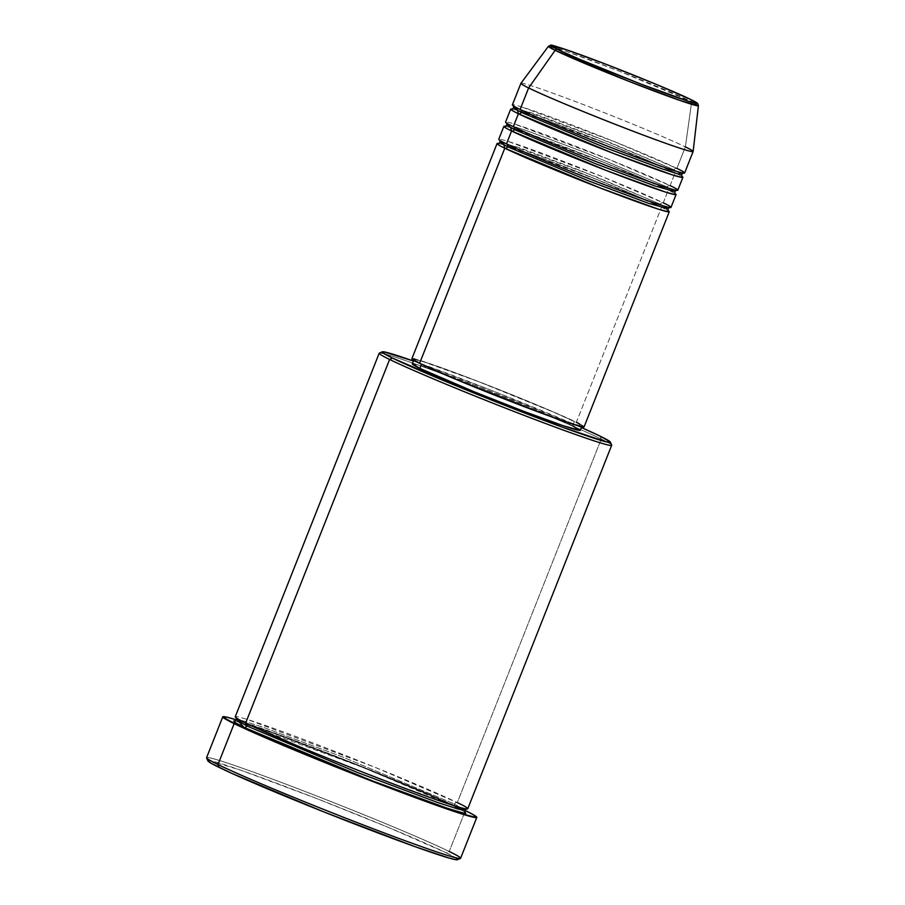 <?xml version="1.0" encoding="UTF-8"?>
<svg xmlns="http://www.w3.org/2000/svg" width="905" height="905" viewBox="0 0 905 905"><rect width="100%" height="100%" fill="white"/><g stroke="black" fill="none" stroke-linecap="round" stroke-linejoin="round"><path stroke-width="0.68" stroke-dasharray="4.53 3.39" d="M693.128 151.497A92.615 3.394 21.6 0 0 685.39 146.904L691.68 101.677A80.669 2.953 -158.4 0 1 698.422 105.67L691.68 101.677A2.319 2.093 116 0 0 690.741 99.527M503.881 144.902L597.357 179.688L661.544 207.143A2.319 2.093 -64 0 1 660.435 204.259L578.6 169.835L519.843 147.854L500.058 142.277M504.639 142.979L594.777 176.249L660.435 204.259A2.319 2.093 -64 0 1 663.241 202.844L601.474 176.351L507.547 141.191M510.692 127.696L604.167 162.47L668.354 189.937A2.319 2.093 -64 0 1 667.245 187.052L585.411 152.617L526.653 130.648L511.472 125.772L506.868 125.071L511.472 125.772L526.653 130.648L585.411 152.617L667.245 187.052A2.319 2.093 -64 0 1 670.062 185.627L608.284 159.144L514.357 123.985M517.502 110.489L610.988 145.264L675.175 172.719A2.319 2.093 -64 0 1 674.067 169.835L592.232 135.411L533.475 113.442L513.678 107.853M518.271 108.566L608.409 141.825L674.067 169.835A2.319 2.093 -64 0 1 676.872 168.421L615.106 141.938L521.178 106.779M611.656 445.09A125.026 4.582 21.6 0 0 601.248 439.049L600.139 436.153L601.248 439.049A125.026 4.582 -158.4 0 1 611.678 445.283M457.455 859.716A134.291 4.921 21.6 0 0 446.403 852.883L449.208 851.469L465.396 810.597L449.208 851.469A136.61 5 21.6 0 0 307.576 792.441A136.61 5 21.6 0 0 206.578 757.711M238.977 721.828L363.109 767.497L455.6 806.909A2.319 2.093 -64 0 1 454.491 804.025L343.278 757.236L263.434 727.382L242.789 720.765L236.533 719.803L242.789 720.765L263.434 727.382L343.278 757.236L454.491 804.025A2.319 2.093 -64 0 1 457.297 802.611L373.901 766.852L247.099 719.385M670.967 207.46A92.615 3.394 21.6 0 0 663.241 202.844L668.354 189.937A92.615 3.394 -158.4 0 1 674.938 193.455L668.354 189.937L663.241 202.844A92.615 3.394 21.6 0 0 567.22 162.821A92.615 3.394 21.6 0 0 498.757 139.28M584.087 426.889A92.615 3.394 21.6 0 0 576.361 422.273L661.544 207.143A92.615 3.394 -158.4 0 1 668.128 210.661L661.544 207.143L576.361 422.273A92.615 3.394 21.6 0 0 480.34 382.249A92.615 3.394 21.6 0 0 411.877 358.708M580.241 430.339A90.296 3.303 21.6 0 0 572.707 425.836L574.404 421.538A90.296 3.303 -158.4 0 1 581.938 426.04A90.296 3.303 -158.4 0 1 515.183 403.076A90.296 3.303 -158.4 0 1 421.56 364.059L421.56 364.059A90.296 3.303 -158.4 0 1 414.026 359.557A90.296 3.303 -158.4 0 1 480.781 382.521A90.296 3.303 -158.4 0 1 574.404 421.538L572.707 425.836A90.296 3.303 21.6 0 0 479.084 386.82A90.296 3.303 21.6 0 0 412.318 363.867M467.727 808.844A125.026 4.582 21.6 0 0 457.297 802.611L601.248 439.049L457.297 802.611A125.026 4.582 21.6 0 0 327.667 748.582A125.026 4.582 21.6 0 0 235.232 716.794M460.6 858.291A136.61 5 21.6 0 0 449.208 851.469L446.403 852.883L454.31 856.99L457.364 859.75M684.599 173.036A92.615 3.394 21.6 0 0 676.872 168.421L685.39 146.904L676.872 168.421A92.615 3.394 21.6 0 0 580.852 128.397A92.615 3.394 21.6 0 0 512.377 104.856M677.788 190.254A92.615 3.394 21.6 0 0 670.062 185.627L675.175 172.719A92.615 3.394 -158.4 0 1 681.759 176.249L675.175 172.719L670.062 185.627A92.615 3.394 21.6 0 0 574.042 145.615A92.615 3.394 21.6 0 0 505.567 122.062M512.264 109.132A92.615 3.394 -158.4 0 1 586.712 135.637A92.615 3.394 -158.4 0 1 675.175 172.719A2.319 2.093 116 0 1 674.994 172.651C658.874 164.925 632.889 153.941 597.051 139.709C567.865 128.205 544.493 119.46 526.925 113.51C510.986 108.238 511.778 109.256 512.004 109.177M520.895 83.339A92.615 3.394 -158.4 0 1 589.37 106.892A92.615 3.394 -158.4 0 1 685.39 146.904A92.615 3.394 21.6 0 0 589.777 107.05A92.615 3.394 21.6 0 0 520.918 83.317M690.594 99.448A2.319 2.093 -64 0 1 691.68 101.677L619.077 71.11L566.564 51.461L548.43 46.279A80.669 2.953 -158.4 0 1 608.409 66.959A80.669 2.953 -158.4 0 1 691.68 101.677L685.39 146.904M209.507 760.573L241.465 770.449L316.241 798.38L387.793 827.159L446.403 852.883A134.291 4.921 21.6 0 0 304.928 793.99A134.291 4.921 21.6 0 0 207.901 760.913M236.488 719.905A136.61 5 -158.4 0 1 351.615 762.474A136.61 5 -158.4 0 1 464.684 810.258M465.396 810.597L426.934 793.346L357.882 764.951L286.082 737.292L235.764 719.679M235.04 720.968L272.982 733.061L357.192 765.132L429.117 794.884L455.6 806.909L465.012 812.034M379.184 353.233A125.026 4.582 -158.4 0 1 471.618 385.021A125.026 4.582 -158.4 0 1 601.248 439.049A125.026 4.582 21.6 0 0 473.711 385.824A125.026 4.582 21.6 0 0 379.319 353.097M581.949 427.771L492.354 390.722L412.872 360.824M412.363 364.048L417.646 364.772L429.581 368.573L477.082 386.05L533.294 408.54L572.707 425.836M579.483 423.834L583.929 427.002M414.762 358.957L441.097 367.566L486.607 384.682L543.339 407.623L576.361 422.273M421.56 364.059L460.973 381.367L517.185 403.856L559.358 419.49L581.779 426.153L577.447 423.065L555.285 412.85L478.779 381.74L422.612 361.434L414.185 359.443L421.56 364.059M498.632 143.556A92.615 3.394 -158.4 0 1 573.08 170.061A92.615 3.394 -158.4 0 1 661.544 207.143A2.319 2.093 116 0 1 661.363 207.064C645.254 199.349 619.269 188.364 583.42 174.122C554.245 162.617 530.873 153.884 513.293 147.922C497.354 142.662 498.146 143.669 498.384 143.601M505.443 126.349A92.615 3.394 -158.4 0 1 579.901 152.855A92.615 3.394 -158.4 0 1 668.354 189.937A2.319 2.093 116 0 1 668.173 189.858C652.064 182.143 626.079 171.158 590.241 156.916L520.115 130.716C504.164 125.456 504.956 126.462 505.194 126.383M457.297 802.611A2.319 2.093 116 0 0 454.491 804.025L464.729 810.145L454.491 804.025A2.319 2.093 116 0 0 455.6 806.909L464.808 811.887M206.6 757.915A136.61 5 -158.4 0 1 305.302 791.57A136.61 5 -158.4 0 1 449.208 851.469M413.438 361.027A122.707 4.491 -158.4 0 1 581.361 427.511M676.872 168.421A2.319 2.093 116 0 0 674.067 169.835L681.589 174.337L674.067 169.835A2.319 2.093 116 0 0 674.994 172.651L681.906 176.441M670.062 185.627A2.319 2.093 116 0 0 667.245 187.052L674.779 191.555L667.245 187.052A2.319 2.093 116 0 0 668.173 189.858L675.096 193.659M663.241 202.844A2.319 2.093 116 0 0 660.435 204.259L667.969 208.761L660.435 204.259A2.319 2.093 116 0 0 661.363 207.064L668.286 210.865M669.383 207.483L656.906 203.84L606.112 185.31C567.107 170.344 522.581 151.825 506.642 143.963L499.888 140.377M676.205 190.276L663.727 186.634L612.934 168.092C573.917 153.126 529.391 134.619 513.452 126.757L506.71 123.159M683.015 173.059L670.537 169.427L619.744 150.886C580.739 135.92 536.201 117.412 520.273 109.539L513.52 105.953M455.43 806.841C431.391 794.941 358.063 764.77 302.315 743.865C260.38 727.767 231.804 719.351 235.006 721.07M465.973 808.934L466.245 808.878C466.516 808.81 466.923 809.817 449.932 804.353L382.408 779.793C329.25 759.453 267.676 733.887 245.821 723.106L236.443 718.061M581.666 426.741L581.938 426.04M413.743 360.258L414.026 359.557M464.966 812.113L461.493 809.941"/><path stroke-width="1.36" d="M690.425 99.369C701.929 104.686 702.97 107.435 654.247 89.165C604.71 70.488 563.826 52.762 557.661 49.447A2.319 2.093 116 0 0 555.138 50.329L628.749 81.28L681.205 100.874L698.422 105.67A80.669 2.953 -158.4 0 1 639.134 85.33A80.669 2.953 -158.4 0 1 555.138 50.329L528.622 87.955A92.615 3.394 21.6 0 0 625.061 128.137A92.615 3.394 21.6 0 0 693.128 151.497L698.422 105.67L697.846 103.77C696.522 102.842 699.542 104.03 690.583 99.437A2.319 2.093 116 0 0 690.425 99.369L696.827 103.374L689.497 101.643L640.717 84.007L579.743 59.345L560.942 51.019L551.156 45.703L566.111 49.628L607.368 64.809L656.193 84.346L690.425 99.369A2.319 2.093 -64 0 1 690.594 99.448C673.863 91.134 619.687 69.052 584.268 56.087C561.157 47.829 549.98 44.221 550.726 45.25L548.43 46.279L555.138 50.329A80.669 2.953 -158.4 0 1 548.43 46.279L520.918 83.317A92.615 3.394 21.6 0 0 528.622 87.955L520.104 109.471A92.615 3.394 21.6 0 0 616.124 149.495A92.615 3.394 21.6 0 0 684.599 173.036L693.117 151.531A92.615 3.394 -158.4 0 1 624.642 127.978A92.615 3.394 -158.4 0 1 528.622 87.955A92.615 3.394 -158.4 0 1 520.895 83.339L512.377 104.856A92.615 3.394 21.6 0 0 520.104 109.471L528.622 87.955L555.138 50.329A2.319 2.093 -64 0 1 557.661 49.447C546.156 44.13 545.115 41.381 593.838 59.651C643.376 78.328 684.248 96.054 690.425 99.369M584.053 426.696L581.202 426.64L566.394 422.058L517.671 404.139L460.023 381.073L419.603 363.324A92.615 3.394 21.6 0 1 411.877 358.708L497.049 143.578A92.615 3.394 -158.4 0 0 504.775 148.194L419.603 363.324L504.775 148.194L599.766 187.821L658.048 209.078L668.365 211.883L668.128 210.661A92.615 3.394 -158.4 0 1 669.27 211.759A92.615 3.394 -158.4 0 1 600.796 188.217A92.615 3.394 -158.4 0 1 504.775 148.194A2.319 2.093 116 0 0 507.581 146.78L589.415 181.204L648.172 203.184L667.969 208.761L648.172 203.184L589.415 181.204L507.581 146.78A2.319 2.093 116 0 0 506.8 144.053A2.319 2.093 -64 0 1 507.581 146.78L500.058 142.277L507.581 146.78A2.319 2.093 -64 0 1 504.775 148.194L503.881 144.902M507.547 141.191L506.472 143.895A92.615 3.394 21.6 0 0 602.504 183.907A92.615 3.394 21.6 0 0 670.967 207.46L676.08 194.552A92.615 3.394 -158.4 0 1 607.606 171A92.615 3.394 -158.4 0 1 511.585 130.987L510.692 127.696M498.384 143.601L500.058 142.277L504.639 142.979M676.08 194.552A92.615 3.394 -158.4 0 0 674.938 193.455L675.187 194.677L664.87 191.871L606.576 170.604L511.585 130.987A2.319 2.093 116 0 0 514.402 129.573L596.237 163.997L654.994 185.966L674.779 191.555L654.994 185.966L596.237 163.997L514.402 129.573A2.319 2.093 116 0 0 513.474 126.757A2.319 2.093 -64 0 1 514.402 129.573L506.868 125.071L514.402 129.573A2.319 2.093 -64 0 1 511.585 130.987L506.472 143.895L511.585 130.987A92.615 3.394 -158.4 0 1 503.859 126.372A92.615 3.394 -158.4 0 1 505.443 126.349M514.357 123.985L513.293 126.689A92.615 3.394 21.6 0 0 609.314 166.701A92.615 3.394 21.6 0 0 677.788 190.254L682.89 177.346A92.615 3.394 -158.4 0 1 614.427 153.793A92.615 3.394 -158.4 0 1 518.407 113.77L517.502 110.489M682.89 177.346A92.615 3.394 -158.4 0 0 681.759 176.249L681.997 177.459L671.68 174.654L613.398 153.398L518.407 113.77A2.319 2.093 116 0 0 521.212 112.356L603.047 146.791L661.804 168.76L676.997 173.636L681.589 174.337L676.997 173.636L661.804 168.76L603.047 146.791L521.212 112.356A2.319 2.093 116 0 0 520.285 109.55A2.319 2.093 -64 0 1 521.212 112.356L513.678 107.853L521.212 112.356A2.319 2.093 -64 0 1 518.407 113.77L513.293 126.689L518.407 113.77A92.615 3.394 -158.4 0 1 510.68 109.154A92.615 3.394 -158.4 0 1 512.264 109.132M521.178 106.779L520.104 109.471C527.389 113.385 575.659 134.313 634.156 156.373C691.692 177.946 690.458 174.699 676.872 168.421M512.015 109.177L513.678 107.853L518.271 108.566M382.317 351.807A122.707 4.491 -158.4 0 1 413.438 361.027L383.663 351.807L382.238 352.192L383.177 353.029L392.419 358.052A122.707 4.491 -158.4 0 1 382.317 351.807L379.319 353.097A125.026 4.582 21.6 0 0 389.614 359.466A125.026 4.582 21.6 0 0 521.325 414.298A125.026 4.582 21.6 0 0 611.656 445.09L610.355 442.093A122.707 4.491 -158.4 0 1 521.699 411.865A122.707 4.491 -158.4 0 1 392.419 358.052L389.614 359.466L245.662 723.027A125.026 4.582 21.6 0 0 375.292 777.056A125.026 4.582 21.6 0 0 467.727 808.844L611.678 445.283A125.026 4.582 -158.4 0 1 519.244 413.495A125.026 4.582 -158.4 0 1 389.614 359.466A125.026 4.582 -158.4 0 1 379.184 353.233L235.232 716.794A125.026 4.582 21.6 0 0 245.662 723.027L389.614 359.466L392.419 358.052L466.923 390.168L562.899 427.364L606.542 441.934L610.321 442.013L600.139 436.153A122.707 4.491 -158.4 0 1 610.355 442.093M222.766 716.839L206.578 757.711A136.61 5 21.6 0 0 217.981 764.521L219.089 767.406A134.291 4.921 21.6 0 0 356.072 824.568A134.291 4.921 21.6 0 0 457.455 859.716L460.453 858.426A136.61 5 -158.4 0 1 357.328 822.668A136.61 5 -158.4 0 1 217.981 764.521A136.61 5 21.6 0 0 359.613 823.55A136.61 5 21.6 0 0 460.6 858.291L476.788 817.407A136.61 5 -158.4 0 1 375.79 782.678A136.61 5 -158.4 0 1 234.157 723.649L217.981 764.521L234.157 723.649A136.61 5 -158.4 0 1 222.766 716.839A136.61 5 -158.4 0 1 236.488 719.905L227.031 717.213L222.822 717.122L239.87 726.376L282.88 745.256L341.671 769.295L402.386 792.825L457.76 812.645L476.539 817.577L473.439 814.772L465.396 810.597A136.61 5 -158.4 0 1 476.788 817.407M449.208 851.469A136.61 5 -158.4 0 1 460.453 858.426M235.277 721.002L233.75 720.946L234.531 722.224L243.954 727.337L370.586 780.201L449.751 809.161L464.457 813.267L465.012 812.034L465.804 813.301L462.127 812.803L442.126 806.627L376.367 782.429L298.526 751.286L243.954 727.337A2.319 2.093 116 0 0 246.771 725.923L357.984 772.7L437.828 802.565L458.473 809.183L464.729 810.145L458.473 809.183L437.828 802.565L357.984 772.7L246.771 725.923A2.319 2.093 116 0 0 245.843 723.106A2.319 2.093 -64 0 1 246.771 725.923L236.533 719.803L246.771 725.923A2.319 2.093 -64 0 1 243.954 727.337L238.977 721.828M247.099 719.385L245.662 723.027L295.72 745.098C325.777 757.723 360.416 771.467 399.637 786.343C477.297 815.473 475.634 811.095 457.297 802.611M414.762 358.957L411.911 358.9L419.603 363.324A92.615 3.394 21.6 0 0 515.624 403.347A92.615 3.394 21.6 0 0 584.087 426.889L669.27 211.759M572.707 425.836L580.071 430.452L562.978 425.633L523.395 411.187L474.684 392.001L419.852 368.369L421.492 364.24L419.852 368.369A90.296 3.303 21.6 0 0 513.474 407.386A90.296 3.303 21.6 0 0 580.241 430.339L581.938 426.04M685.39 146.904A92.615 3.394 -158.4 0 1 693.117 151.531M510.68 109.154L505.567 122.062A92.615 3.394 21.6 0 0 513.293 126.689C520.579 130.591 568.838 151.531 627.346 173.579C684.87 195.163 683.648 191.917 670.062 185.627M457.534 859.298L455.973 859.716L449.683 858.234L415.225 846.729L324.782 812.283L231.363 773.164L211.182 763.3L207.946 760.992L209.507 760.573M464.684 810.258A136.61 5 -158.4 0 1 465.396 810.597L464.684 810.258M600.139 436.153L581.361 427.511A122.707 4.491 -158.4 0 1 600.139 436.153M414.026 359.557L412.318 363.867A90.296 3.303 21.6 0 0 419.852 368.369L412.488 363.753M576.361 422.273L579.483 423.834M497.049 143.578A92.615 3.394 -158.4 0 1 498.632 143.556M503.859 126.372L498.757 139.28A92.615 3.394 21.6 0 0 506.472 143.895C513.757 147.809 562.028 168.737 620.536 190.785C678.06 212.37 676.827 209.123 663.241 202.844M217.981 764.521A136.61 5 -158.4 0 1 206.6 757.915L207.901 760.913A134.291 4.921 21.6 0 0 219.089 767.406L217.981 764.521M499.741 140.173L500.058 142.277M505.205 126.383L506.868 125.071L506.551 122.967M513.361 105.749L513.678 107.853M235.006 721.07L236.533 719.803L236.284 717.835M464.966 812.113L464.729 810.145L466.245 808.878M461.493 809.941L455.43 806.841M681.906 176.441L681.589 174.337L683.264 173.025M675.096 193.659L674.779 191.555L676.454 190.231M668.286 210.865L667.969 208.761L669.643 207.437"/></g></svg>
